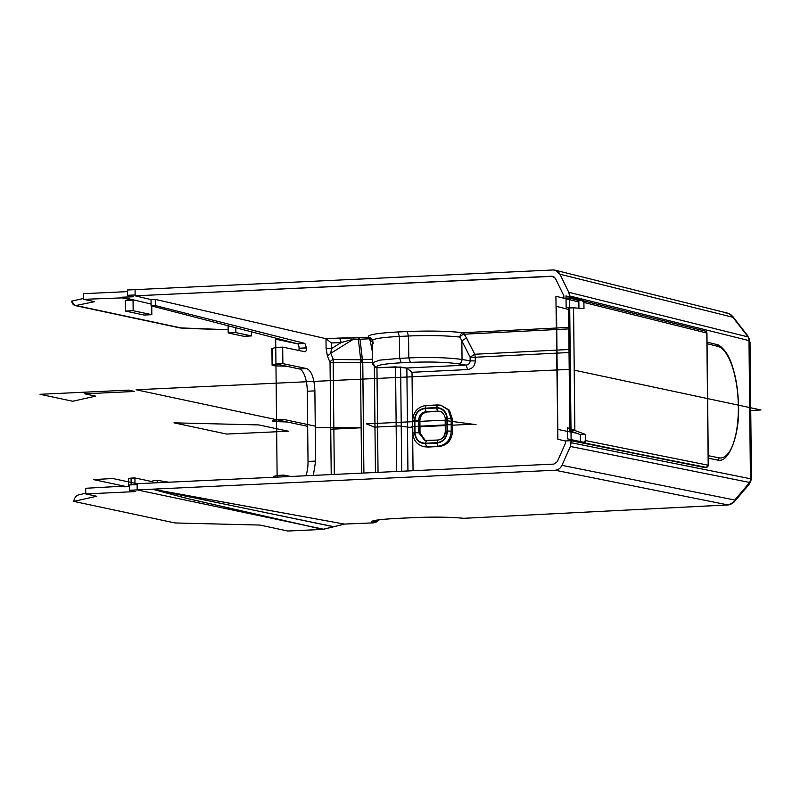 <?xml version="1.0" encoding="UTF-8"?>
<svg xmlns="http://www.w3.org/2000/svg" width="801" height="801" viewBox="0 0 801 801"><rect width="100%" height="100%" fill="white"/><g stroke="black" fill="none" stroke-linecap="round" stroke-linejoin="round"><path stroke-width="1.2" d="M706.442 467.353A2.073 0.741 -92.6 0 1 706.362 467.373L708.334 465.281L706.953 333.116L705.381 331.123A2.073 1.922 104 0 1 706.812 333.046L708.194 465.211A2.073 1.932 101.4 0 1 706.292 467.363A2.073 1.932 -78.6 0 0 708.194 465.211L585.351 440.55L583.438 442.703L585.351 440.55L585.291 434.352L567.388 427.744L567.508 438.848L585.371 442.613L585.291 434.352L580.254 434.583L580.345 442.553L580.254 434.583L569.851 430.738L574.848 430.497L573.566 307.804L568.57 308.035L569.851 430.738L574.848 430.497L585.291 434.352L580.254 434.583L569.851 430.738L568.57 308.035L573.566 307.804L574.848 430.497L585.291 434.352L585.351 440.55L708.194 465.211L706.812 333.046L583.909 302.438L583.969 308.635L573.566 307.804L583.969 308.635L583.889 300.375L566.007 295.919L566.127 307.214L583.969 308.635L583.909 302.438L581.947 300.465L583.909 302.438L706.812 333.046A2.073 1.922 -76 0 0 704.86 331.073M374.347 521.902L373.857 522.853L378.643 519.939L373.737 522.843L344.43 524.074L322.693 529.391A7434.391 673.12 179.4 0 1 287.849 531.023L259.834 525.045L174.998 522.963L73.782 501.386C74.273 498.292 75.664 496.179 77.967 495.078C75.664 496.179 74.273 498.292 73.782 501.386L96.651 496.26L85.757 493.937L85.697 488.28L85.757 493.937L135.709 491.584L129.482 490.262L135.709 491.584L85.757 493.937L96.651 496.26L73.782 501.386L174.998 522.963L259.834 525.045L287.849 531.023A7434.391 673.12 179.4 0 0 322.693 529.391L188.886 498.893L152.27 489.191L129.482 490.262L129.432 484.965L137.111 484.535L137.101 483.704L553.881 464.089L137.101 483.704L137.111 484.535L129.432 484.965L129.482 490.262L555.133 470.227C558.227 469.957 560.5 468.325 561.962 465.341L570.362 446.467L571.113 440.7L565.346 440.971L565.366 443.494L557.286 461.646L553.881 464.089L557.286 461.646L565.366 443.494L565.346 440.971L557.856 439.288L555.914 296.25L578.873 301.967L563.854 298.232L569.611 297.962L569.591 295.929L568.74 292.275L559.959 274.212C558.437 271.369 556.124 269.947 553.03 269.967L127.389 290.002L127.439 295.289L135.129 294.998L135.139 295.829L551.909 276.215L555.373 278.337L563.824 295.709L563.854 298.232L578.873 301.967M706.362 467.373L704.419 467.454A2.073 0.741 -92.6 0 0 704.49 467.444A2.073 0.741 -92.6 0 1 704.359 467.454L706.292 467.363A2.073 0.741 87.4 0 0 706.362 467.373A2.073 0.741 -92.6 0 1 706.292 467.363L571.113 440.7L571.133 442.733L750.437 478.728L748.985 340.605L569.591 295.929L569.611 297.962L578.853 300.605L581.947 300.465L569.611 297.962L580.014 300.545M707.043 342.117L716.394 344.44A2.073 1.922 104 0 1 717.826 346.362A55.98 19.975 87.4 0 1 738.342 406.588A55.98 19.975 87.4 0 1 718.998 457.842A55.98 19.975 87.4 0 0 738.342 406.588A55.98 19.975 87.4 0 0 717.826 346.362A2.073 1.922 -76 0 0 716.394 344.44C718.197 344.08 726.657 349.356 731.453 363.554C735.278 374.147 737.561 386.513 738.302 400.64C740.875 433.441 728.96 462.417 718.928 460.144A58.052 20.716 -92.6 0 1 717.085 459.994A2.073 1.932 -78.6 0 0 718.998 457.842L708.234 455.689L718.998 457.842A2.073 1.932 101.4 0 1 717.085 459.994L708.264 458.222M704.419 467.454A2.073 0.741 -92.6 0 1 704.359 467.454L583.438 442.703L704.359 467.454L571.113 440.7L565.346 440.971M578.933 308.235L578.853 300.605L578.933 308.235M375.689 367.279L377.501 367.669C374.618 365.476 382.528 363.854 401.221 362.803L410.362 362.372C430.187 361.611 446.247 362.102 458.542 363.854L466.062 365.106C468.585 364.795 469.957 363.374 470.167 360.84C469.957 363.374 468.585 364.795 466.062 365.106L458.542 363.854C460.675 363.454 461.837 362.002 462.047 359.489C448.44 357.596 430.688 357.076 408.79 357.917L410.362 362.372C430.187 361.611 446.247 362.102 458.542 363.854C460.675 363.454 461.837 362.002 462.047 359.489L470.167 360.84L470.127 357.156L474.773 354.242L569 349.496L474.773 354.242L466.492 337.962L461.847 340.876L466.492 337.962L463.268 332.715C461.246 333.116 460.144 334.578 459.964 337.101L461.847 340.876L459.964 337.101A4.145 2.113 150 0 1 464.43 334.167L474.773 354.242L475.273 357.246L470.127 357.156L461.847 340.876L462.047 359.489L470.167 360.84L470.127 357.156L475.273 357.246L475.313 360.941L475.273 357.246L569.03 352.52L475.273 357.246L474.773 354.242L470.127 357.156L461.847 340.876L462.047 359.489C448.44 357.596 430.688 357.076 408.79 357.917L408.56 335.999C429.006 335.188 446.137 335.549 459.964 337.101A4.145 2.113 150 0 1 464.43 334.167L568.79 328.911L464.45 334.167L463.268 332.715C461.246 333.116 460.144 334.578 459.964 337.101C446.137 335.549 429.006 335.188 408.56 335.999L406.978 331.544L397.837 331.974L399.419 336.43L399.649 358.347L379.874 360.12L372.465 362.713L375.689 367.279L377.501 367.669C374.618 365.476 382.528 363.854 401.221 362.803L399.649 358.347L379.874 360.12L372.465 362.713L372.235 340.635L370.833 337.862L368.71 337.311L358.878 337.782L368.71 337.311C366.227 334.958 375.929 333.186 397.837 331.974L399.419 336.43C379.484 337.531 370.623 339.163 372.835 341.336C370.623 339.163 379.484 337.531 399.419 336.43L408.56 335.999L399.419 336.43L399.649 358.347L408.79 357.917L408.56 335.999L406.978 331.544C429.386 330.643 448.149 331.033 463.268 332.715L568.77 327.399L463.268 332.715C448.149 331.033 429.386 330.643 406.978 331.544L397.837 331.974C375.929 333.186 366.227 334.958 368.71 337.311L370.252 341.046L372.245 341.616L370.252 341.046L372.345 351.309L369.832 338.773L359.999 339.244L362.292 359.699L360.69 359.739L362.783 362.703L372.465 362.242L362.743 362.733L360.65 359.759L333.346 359.489A4.145 0.711 -89.4 0 0 333.156 362.503L334.327 474.422L333.156 362.503L330.032 362.312L331.214 474.572L330.032 362.312L327.429 356.145L326.097 348.445L325.987 338.703L326.097 348.445L331.484 348.595L331.424 342.978L331.484 348.595L341.236 342.518L331.424 342.978L325.997 338.703L155.264 299.384L151.029 299.584L135.139 295.829L552.93 276.315L555.373 278.337L563.824 295.709L563.854 298.232L569.611 297.962L571.113 440.7L705.09 467.424M475.313 360.941C474.943 365.937 472.41 368.8 467.714 369.551L412.024 372.285L413.056 470.718L412.024 372.285L406.858 368.12L407.939 470.958L406.858 368.12L395.544 366.878L396.635 471.489L395.544 366.878L377.611 367.719L400.62 367.038L406.858 368.12L412.024 372.285L467.714 369.551L466.062 365.106L406.538 368.019L466.062 365.106L467.714 369.551C472.41 368.8 474.943 365.937 475.313 360.941L470.167 360.84L475.313 360.941M440.77 405.196L449.411 410.212L452.365 419.003L451.133 418.743L448.21 409.982L440.87 405.216L437.606 404.936L436.505 407.599C443.003 407.969 446.608 411.644 447.308 418.633L451.133 418.743L451.263 431.128L452.495 431.389C451.794 440.21 447.389 445.236 439.288 446.497L438.037 446.227L439.288 446.497A7457.13 675.173 -0.6 0 1 427.824 447.048L426.583 446.788A7453.816 674.873 179.4 0 0 438.037 446.227C446.137 445.016 450.542 439.989 451.263 431.128L447.439 431.028L447.308 418.633L451.133 418.743L451.263 431.128L447.439 431.028C446.878 438.077 443.364 442.102 436.875 443.103L438.037 446.227C446.137 445.016 450.542 439.989 451.263 431.128L452.495 431.389L452.365 419.003L452.495 431.389C451.794 440.21 447.389 445.236 439.288 446.497A7457.13 675.173 -0.6 0 1 427.824 447.048L424.63 446.788L427.824 447.048L426.583 446.788L425.421 443.664A7450.912 674.612 179.4 0 0 436.875 443.103C443.364 442.102 446.878 438.077 447.439 431.028L447.308 418.633C446.608 411.644 443.003 407.969 436.505 407.599A7450.912 674.612 -0.6 0 1 425.051 408.16C418.563 409.151 415.038 413.186 414.477 420.235L414.608 432.62C415.319 439.609 418.923 443.293 425.421 443.664A7450.912 674.612 179.4 0 0 436.875 443.103L438.037 446.227A7453.816 674.873 -0.6 0 1 426.583 446.788L425.421 443.664C418.923 443.293 415.319 439.609 414.608 432.62L412.825 432.89L412.695 420.495C413.366 411.764 417.812 406.758 426.042 405.486L426.152 405.496A7453.816 674.873 179.4 0 0 437.386 404.946M370.833 337.862L368.71 337.311L369.832 338.773L359.999 339.244L358.878 337.782L353.872 337.732L353.381 339.224L341.236 342.518L339.644 338.062L353.872 337.732L353.381 339.224L341.236 342.518L331.484 348.595L330.743 353.321L353.381 339.224L359.999 339.244L362.783 362.703L363.894 473.031L362.743 362.733L360.65 359.759L362.783 362.703L362.292 359.699L372.425 359.218L360.65 359.759A4.145 0.711 -89.4 0 0 360.46 362.783L362.743 362.733L360.46 362.783L361.611 473.141L360.46 362.783A4.145 0.711 90.6 0 1 360.65 359.759L333.346 359.489A4.145 2.663 -22.9 0 0 330.032 362.312L360.46 362.783L333.156 362.503A4.145 0.711 90.6 0 1 333.346 359.489L330.743 353.321L327.429 356.145L330.032 362.312A4.145 2.663 157.1 0 1 333.346 359.489L330.743 353.321L353.381 339.224L358.377 339.274L360.69 359.739L358.377 339.274A4.145 0.711 90.6 0 1 358.878 337.782L325.987 338.703L155.264 299.384L155.334 305.592L304.891 343.419L306.493 347.944C306.433 350.427 305.912 351.699 304.951 351.739L282.693 347.113L282.863 363.634L306.713 368.59C311.559 370.813 314.272 378.242 314.883 390.878L315.614 461.076L313.351 475.414L315.614 461.076L308.025 461.436L307.294 391.238A20.736 7.73 87.3 0 0 299.294 368.931L286.518 366.207L277.797 365.967A8.29 0.751 -0.6 0 1 273.341 365.606L272.7 365.466A8.29 0.751 -0.6 0 1 272.5 364.956L275.945 363.954L282.863 363.634L306.713 368.59L299.294 368.931A20.736 7.73 -92.7 0 1 307.294 391.238L314.883 390.878L315.614 461.076L308.025 461.436A20.736 7.73 -92.7 0 1 305.812 475.764A20.736 7.73 87.3 0 0 308.025 461.436L307.294 391.238L314.883 390.878C314.272 378.242 311.559 370.813 306.713 368.59L299.294 368.931L286.518 366.207L277.797 365.967A8.29 0.751 179.4 0 1 273.341 365.606L272.7 365.466A8.29 0.751 179.4 0 1 272.1 365.196A8.29 0.751 179.4 0 1 272.5 364.956L275.945 363.954L282.863 363.634L282.693 347.113L275.774 347.444L272.33 348.435A8.29 0.751 179.4 0 0 272.33 348.906M273.271 477.296L273.271 476.675A8.29 0.751 -0.6 0 1 273.672 476.445L277.116 475.444L277.126 477.116L277.116 475.444L284.035 475.113L290.593 476.475L284.035 475.113L284.045 476.785L284.035 475.113L277.116 475.444L273.672 476.445A8.29 0.751 179.4 0 0 273.672 476.905M168.811 482.212L157.166 480.32L157.186 482.763L157.166 480.32L152.931 480.52L152.951 482.953L152.931 480.52L157.166 480.32L168.811 482.212M272.1 365.196L271.929 348.675A8.29 0.751 -0.6 0 1 272.33 348.435L275.774 347.444L275.945 363.954L275.774 347.444L282.693 347.113L304.951 351.739C305.912 351.699 306.433 350.427 306.493 347.944L299.073 348.285A4.145 1.542 -92.7 0 1 298.853 350.468A4.145 1.542 87.3 0 0 299.073 348.285L299.073 348.215A4.145 1.542 87.3 0 0 297.501 343.759L151.099 305.792L151.029 299.584L151.099 305.792L155.334 305.592L155.264 299.384L151.029 299.584L135.139 295.829L135.129 294.998L127.439 295.289L133.667 296.76L127.439 295.289L127.389 290.002L553.03 269.967L555.083 270.167L559.959 274.212L568.74 292.275L748.144 336.951L732.875 317.266A8.29 7.7 -76 0 0 727.979 313.231A8.29 7.7 -76 0 0 725.916 313.021M551.909 276.215L553.892 276.715L551.909 276.215M378.042 472.36L376.951 367.699L377.611 367.719L376.951 367.699L378.042 472.36M372.465 362.713C372.075 363.794 373.136 365.306 375.639 367.259L376.17 367.499M372.835 341.336L373.216 343.599M369.832 338.773L372.054 339.544L369.832 338.773M358.878 337.782A4.145 0.711 -89.4 0 0 358.377 339.274L359.999 339.244L358.878 337.782M401.712 471.248L400.62 367.038L401.712 471.248M399.649 358.347L408.79 357.917L410.362 362.372L401.221 362.803L399.649 358.347M325.997 338.703L339.644 338.062L341.236 342.518L331.424 342.978L325.997 338.703M327.429 356.145L326.097 348.445L331.484 348.595L330.743 353.321L327.429 356.145M299.073 348.215L306.493 347.864L299.073 348.285L306.493 347.864L304.891 343.419L297.501 343.759A4.145 1.542 -92.7 0 1 299.073 348.215L299.073 348.295M304.891 343.419L297.501 343.759L151.099 305.792L155.334 305.592L304.891 343.419M273.672 476.445L273.682 477.276L273.672 476.445M272.33 348.435L272.5 364.956L272.33 348.435M124.125 486.798L129.442 486.497L124.125 486.798L124.115 486.117L126.658 486.658L124.115 486.117L124.125 486.798M151.079 304.04L122.142 297.201L133.667 296.76L122.142 297.201L151.079 304.04M182.798 328.31L75.985 305.531C73.672 305.461 72.24 303.99 71.689 301.126L74.673 305.461L75.985 305.531L94.608 301.657L83.715 299.334L83.654 293.677L83.715 299.334L122.142 297.882L133.046 300.205L125.356 300.495L125.467 311.068L144.14 315.053L151.83 314.693L144.14 315.053L125.467 311.068L133.156 310.708L125.467 311.068L125.356 300.495L133.046 300.205L133.156 310.708L151.83 314.693L151.739 305.962L151.83 314.693L133.156 310.708L133.046 300.205L122.142 297.882L122.142 297.201L122.142 297.882L83.715 299.334L94.608 301.657L75.985 305.531L182.798 328.31L228.155 329.732L179.814 327.879M228.195 332.966L235.874 332.605L251.444 335.929L243.754 336.29L228.195 332.966L228.115 325.767L228.195 332.966L243.754 336.29L251.444 335.929L235.874 332.605L228.195 332.966M235.824 327.769L235.874 332.605L235.824 327.769M251.404 331.804L251.444 335.929L251.404 331.804M77.967 495.078L85.747 493.206L77.967 495.078M71.689 301.126L83.704 298.433L71.689 301.126M373.737 522.843L344.43 524.074L152.27 489.191L186.813 498.402L322.993 529.371M322.823 529.401L333.887 526.708L152.27 489.191L555.133 470.227L727.929 504.92L463.799 518.307C450.813 517.015 433.912 516.795 413.106 517.646L413.356 517.666C430.968 516.715 455.429 517.246 462.708 518.277L463.158 518.327A8.29 7.009 -83.3 0 0 464.25 518.357A8.29 7.009 96.7 0 1 463.158 518.327L728.249 504.93L734.147 502.017L749.025 484.445L750.907 480.81L751.448 477.786L750.026 342.287A8.29 0.751 179.4 0 0 749.476 342.027A8.29 0.751 -0.6 0 1 750.026 342.287L747.804 335.869L732.535 316.185L727.979 313.231A8.29 7.7 104 0 1 732.875 317.266L748.144 336.951A8.29 7.7 104 0 1 748.985 340.605L750.887 477.526A8.29 0.751 -0.6 0 1 751.448 477.786L751.448 477.786A8.29 0.751 179.4 0 0 750.887 477.526L750.467 481.962L750.437 478.728A8.29 7.72 101.4 0 1 749.666 482.462A8.29 7.72 -78.6 0 0 750.437 478.728L571.133 442.733L570.362 446.467L561.962 465.341L734.787 500.034L734.157 501.997L734.787 500.034A8.29 7.72 101.4 0 1 727.929 504.92A8.29 7.72 -78.6 0 0 734.787 500.034L749.666 482.462L734.787 500.034L561.962 465.341C560.5 468.325 558.227 469.957 555.133 470.227L727.929 504.92L463.799 518.307C450.813 517.015 433.912 516.795 413.106 517.646L396.906 518.407C377.191 519.479 368.86 520.88 371.934 522.632L377.561 520.099L371.934 522.632L373.056 522.923M749.035 484.425L749.666 482.462L570.362 446.467L749.666 482.462L749.035 484.425M732.875 317.266L559.959 274.212L732.875 317.266M348.835 523.864L373.857 522.853L376.31 522.012L378.793 519.919M372.906 522.953L371.934 522.632C368.86 520.88 377.191 519.479 396.906 518.407L413.646 517.616M348.695 523.884L344.71 524.064M344.43 524.074L333.576 526.728L152.601 489.181L344.43 524.074M85.697 488.28L124.115 486.117L85.697 488.28M128.771 478.628L134.908 477.937L152.941 481.781L134.908 477.937L131.064 478.117L131.134 484.865L131.064 478.117L128.47 478.487L128.55 486.547M134.979 484.655L134.908 477.937L134.979 484.655M83.654 293.677L127.399 291.624L83.654 293.677M748.985 340.605L569.591 295.929L568.74 292.275L748.144 336.951A8.29 7.7 -76 0 1 748.985 340.605L749.115 338.332L748.985 340.605M749.476 342.027L749.596 339.754L749.476 342.027M438.918 411.394A7457.13 675.173 -0.6 0 1 427.464 411.954L426.212 411.684A7453.816 674.873 179.4 0 0 437.676 411.133L438.918 411.394A7457.13 675.173 -0.6 0 1 427.464 411.954L426.212 411.684L425.061 408.57A7450.912 674.612 179.4 0 0 436.515 408.009L437.676 411.133A7453.816 674.873 -0.6 0 1 426.212 411.684L425.061 408.57C418.803 409.531 415.399 413.416 414.858 420.215L418.673 420.325C419.073 415.278 421.586 412.405 426.212 411.684C421.586 412.405 419.073 415.278 418.673 420.325L419.904 420.585C420.305 415.549 422.818 412.665 427.464 411.954C422.818 412.665 420.305 415.549 419.904 420.585L420.034 432.971L425.331 440.55L420.034 432.971L414.988 432.6L414.858 420.215C415.399 413.416 418.803 409.531 425.061 408.57A7450.912 674.612 179.4 0 0 436.515 408.009L437.676 411.133L440.079 411.434L438.918 411.394M439.469 411.273L437.676 411.133L439.469 411.273C443.714 411.684 445.736 418.352 445.166 418.913L445.296 431.298C444.805 436.475 442.332 439.379 437.867 440.029L424.72 440.45L418.803 432.71L424.72 440.45L426.312 440.6M445.376 419.013L446.928 418.653C446.247 411.914 442.773 408.37 436.515 408.009C442.773 408.37 446.247 411.914 446.928 418.653L445.166 418.913M426.412 440.58L425.421 443.253A7450.912 674.612 -0.6 0 0 436.875 442.693L437.977 440.029L436.875 442.693C443.123 441.731 446.517 437.847 447.058 431.038L446.928 418.653L447.058 431.038C446.517 437.847 443.123 441.731 436.875 442.693A7450.912 674.612 -0.6 0 1 425.421 443.253C419.143 442.893 415.669 439.349 414.988 432.6C415.669 439.349 419.143 442.893 425.421 443.253L426.522 440.59A7453.816 674.873 179.4 0 0 437.757 440.049M440.81 405.206L426.042 405.486M437.606 404.936L436.505 407.599A7450.912 674.612 -0.6 0 1 425.051 408.16L426.152 405.496L425.051 408.16C418.563 409.151 415.038 413.186 414.477 420.235L414.608 432.62L413.036 432.981M412.905 420.595L414.477 420.235L412.905 420.595M452.365 419.003L451.133 418.743L448.2 409.962L440.83 405.206M445.396 431.369L447.058 431.038L445.506 431.399C445.106 436.435 442.593 439.318 437.977 440.029M418.803 432.71L418.673 420.325L419.904 420.585L420.034 432.971L414.988 432.6L414.858 420.215L418.673 420.325L418.803 432.71M705.381 331.123L581.947 300.465M717.826 346.362L707.063 343.679L717.826 346.362M315.244 426.152L283.444 419.374L276.525 419.704L272.16 420.966L275.224 421.616L287.098 421.957L307.654 426.332L136.12 389.767L570.362 369.331M574.217 370.152L760.95 409.962A7463.358 675.744 -0.6 0 1 750.737 410.512M315.264 427.594L360.31 427.834A7438.537 673.491 -0.6 0 1 330.733 429.236M324.025 529.321L137.171 489.902L137.101 483.704L112.751 478.507L93.537 479.599L126.658 486.658M135.139 295.829L135.069 289.642M277.116 475.444L275.945 363.954L299.304 368.941M307.294 391.148L308.025 461.526M275.774 347.444L275.684 339.183L297.762 343.889M286.247 340.846L286.257 341.436L275.684 339.183L275.674 338.102M288.36 431.218A7438.537 673.491 -0.6 0 1 226.633 434.062L173.947 422.838L258.783 424.92L288.36 431.218M40.05 394.292L128.44 390.127L134.658 391.459L84.706 393.812L95.599 396.135L72.731 401.261L40.05 394.292M374.978 427.394L366.468 423.869L443.323 420.255L476.054 424.65M412.765 427.123A7457.14 675.173 -0.6 0 1 409.351 427.293L399.389 425.952L374.347 427.133L366.468 423.869L443.323 420.255L472.71 424.2A7457.14 675.173 -0.6 0 1 452.425 425.191L450.092 424.7A7450.912 674.612 179.4 0 1 411.894 426.553L412.765 426.743M445.236 425.551A7457.14 675.173 -0.6 0 1 419.964 426.773A7457.13 675.173 -0.6 0 0 445.236 425.551A7457.14 675.173 -0.6 0 1 419.964 426.773L417.631 426.282A7450.912 674.612 179.4 0 0 444.365 424.981L445.226 425.161M576.54 433.211L557.796 429.446L556.505 306.413L568.58 309.416M375.449 472.49L374.337 366.437M74.944 305.531L180.385 328.01M288 531.033L322.843 529.401L344.57 524.084M727.979 313.231L555.083 270.167M375.539 520.31L374.838 520.66C378.082 519.769 385.531 519.028 397.186 518.427L413.376 517.666M412.825 432.88C413.316 440.079 416.85 444.635 423.429 446.527L424.67 446.798"/></g></svg>
